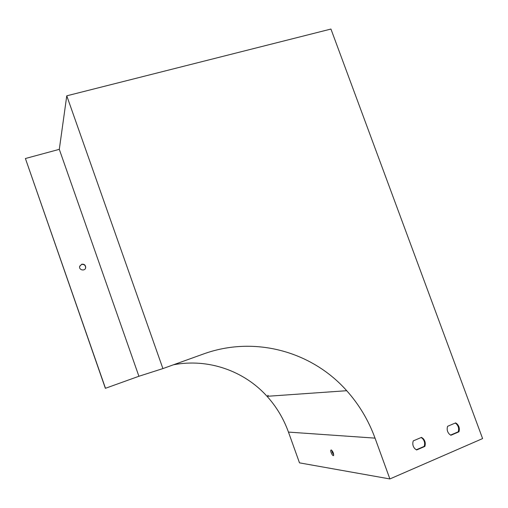 <?xml version="1.0" encoding="UTF-8"?>
<svg xmlns="http://www.w3.org/2000/svg" width="508" height="508" viewBox="0 0 508 508"><rect width="100%" height="100%" fill="white"/><g stroke="black" fill="none" stroke-linecap="round" stroke-linejoin="round"><path stroke-width="0.76" d="M268.643 396.202L267.792 395.262M389.89 478.949L375.037 438.131C368.516 420.332 359.073 404.527 346.71 390.709C311.785 351.263 254.305 335.382 203.168 354.095L162.903 368.586L66.77 95.815L330.943 29.051L482.6 438.575L389.89 478.949L299.498 462.858L288.461 432.092C283.604 418.662 276.466 406.737 267.049 396.316C244.018 370.719 208.089 358.178 173.526 364.763M138.906 376.263L105.366 388.322L25.406 158.515L59.303 149.339L138.906 376.263L162.903 368.586M66.77 95.815L59.303 149.339M416.585 449.98L414.801 448.647C412.852 446.373 412.331 443.782 413.258 440.887L421.513 437.375L423.139 438.556C425.196 440.83 425.761 443.459 424.834 446.443L416.585 449.98M450.894 435.273L449.536 434.334C447.313 432.073 446.665 429.4 447.592 426.307L455.625 422.897L456.832 423.71C459.156 425.952 459.854 428.657 458.921 431.832L450.894 435.273M331.203 449.948L330.822 450.196C330.111 451.561 333.051 456.984 333.629 455.365C333.629 453.022 332.816 451.218 331.203 449.948M333.718 454.838L332.181 452.209L331.775 450.291M421.195 437.515L422.497 438.518C424.555 440.785 425.12 443.408 424.193 446.386L416.243 449.796M455.257 423.056L456.146 423.691C458.464 425.933 459.162 428.638 458.235 431.8L450.564 435.089M458.921 431.832L458.235 431.8M81.68 264.249L79.661 266.465C78.746 270.307 85.338 271.456 85.712 267.526C85.566 265.03 84.22 263.938 81.68 264.249M105.48 388.283L25.406 158.515M85.452 268.395L85.623 267.729C85.477 265.24 84.138 264.154 81.597 264.465L79.762 266.097M424.834 446.443L424.193 446.386M375.037 438.131L288.461 432.092M346.71 390.709L267.049 396.316M456.832 423.71L456.146 423.691M331.337 449.986L330.822 450.196M423.139 438.556L422.497 438.518"/></g></svg>
